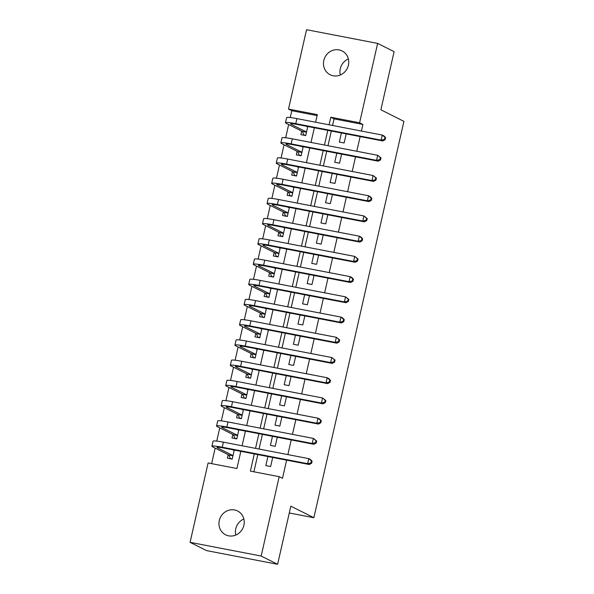 <?xml version="1.0" encoding="UTF-8"?>
<svg xmlns="http://www.w3.org/2000/svg" width="594" height="594" viewBox="0 0 594 594"><rect width="100%" height="100%" fill="white"/><g stroke="black" fill="none" stroke-linecap="round" stroke-linejoin="round"><path stroke-width="0.89" d="M340.317 75A13.328 12.467 116.6 0 1 340.28 68.726A13.328 12.467 116.6 0 1 348.374 58.94M348.411 65.214A13.328 12.467 116.6 0 1 330.145 74.755A13.328 12.467 116.6 0 1 323.819 60.469A13.328 12.467 116.6 0 1 342.092 50.928A13.328 12.467 116.6 0 1 348.411 65.214M235.796 535.06A13.328 12.467 116.6 0 1 235.759 528.786A13.328 12.467 116.6 0 1 243.852 519M243.889 525.274A13.328 12.467 116.6 0 1 225.616 534.815A13.328 12.467 116.6 0 1 219.297 520.53A13.328 12.467 116.6 0 1 237.57 510.989A13.328 12.467 116.6 0 1 243.889 525.274M317.114 115.6L291.803 110.722L288.513 109.073L306.549 29.7L377.636 43.407L394.089 51.663L380.88 109.801L403.92 121.354L313.87 517.716L290.83 506.162L277.621 564.3L206.534 550.593L190.08 542.337L208.108 462.964L236.932 468.525L240.837 451.314M291.803 110.722L290.258 117.538M288.662 124.554L285.662 137.763M284.066 144.78L281.066 157.982M279.47 165.006L276.47 178.207M274.881 185.224L271.881 198.426M270.285 205.45L267.285 218.651M265.689 225.668L262.689 238.877M261.093 245.894L258.093 259.095M256.504 266.112L253.504 279.321M251.908 286.338L248.908 299.539M247.312 306.556L244.312 319.765M242.716 326.782L239.716 339.983M238.12 347.007L235.12 360.209M233.531 367.226L230.531 380.427M228.935 387.451L225.935 400.653M224.339 407.67L221.339 420.879M219.743 427.895L216.743 441.097M215.154 448.114L211.627 463.639M341.402 132.974L339.337 142.055L344.141 142.976L346.198 133.902M336.805 153.193L334.741 162.273L339.545 163.202L341.609 154.121M332.209 173.418L330.145 182.499L334.949 183.42L337.013 174.346M327.613 193.644L325.549 202.717L330.353 203.645L332.417 194.565M323.017 213.862L320.96 222.943L325.764 223.871L327.821 214.79M318.429 234.088L316.364 243.161L321.168 244.089L323.233 235.009M313.832 254.306L311.768 263.387L316.572 264.315L318.636 255.234M309.236 274.532L307.172 283.613L311.976 284.533L314.04 275.46M304.64 294.75L302.584 303.831L307.38 304.759L309.444 295.678M300.052 314.976L297.988 324.057L302.792 324.977L304.848 315.904M295.456 335.202L293.391 344.275L298.195 345.203L300.26 336.122M290.86 355.42L288.795 364.501L293.599 365.429L295.663 356.348M286.263 375.646L284.199 384.719L289.003 385.647L291.067 376.566M281.667 395.864L279.611 404.945L284.415 405.873L286.471 396.792M277.079 416.09L275.015 425.163L279.819 426.091L281.883 417.01M272.483 436.308L270.418 445.389L275.222 446.317L277.287 437.236M228.2 454.662L227.398 458.204L232.202 459.125L234.266 450.052M232.796 434.444L231.994 437.978L236.798 438.907L238.862 429.826M237.392 414.218L236.59 417.76L241.394 418.681L243.451 409.608M241.988 393.993L241.186 397.535L245.983 398.463L248.047 389.382M246.584 373.774L245.775 377.309L250.579 378.237L252.643 369.164M251.173 353.549L250.371 357.091L255.175 358.019L257.239 348.938M255.769 333.331L254.967 336.865L259.771 337.793L261.835 328.712M260.365 313.105L259.563 316.647L264.367 317.575L266.424 308.494M264.961 292.887L264.152 296.421L268.956 297.349L271.02 288.268M269.55 272.661L268.748 276.203L273.552 277.123L275.616 268.05M274.146 252.443L273.344 255.977L278.148 256.905L280.212 247.824M278.742 232.217L277.94 235.759L282.744 236.679L284.801 227.606M283.338 211.991L282.536 215.533L287.333 216.461L289.397 207.38M287.934 191.773L287.125 195.307L291.929 196.235L293.993 187.155M292.523 171.547L291.721 175.089L296.525 176.017L298.589 166.936M297.119 151.329L296.317 154.863L301.121 155.791L303.185 146.711M301.715 131.103L300.913 134.645L305.717 135.573L307.774 126.492M254.291 453.913L250.378 471.116L279.195 476.67L282.492 478.326L286.62 460.142M287.882 454.603L291.216 439.924M292.471 434.377L295.812 419.698M297.067 414.159L300.401 399.48M301.663 393.933L304.997 379.254M306.259 373.715L309.593 359.036M310.848 353.489L314.189 338.81M315.444 333.271L318.778 318.584M320.04 313.045L323.374 298.366M324.636 292.82L327.97 278.141M329.232 272.601L332.566 257.922M333.821 252.376L337.162 237.697M338.417 232.157L341.75 217.478M343.013 211.932L346.347 197.253M347.609 191.714L350.943 177.034M352.197 171.488L355.539 156.809M356.794 151.262L360.127 136.583M361.39 131.044L362.889 124.428L334.073 118.874L332.573 125.49M331.311 131.029L327.977 145.708M326.715 151.255L323.381 165.934M322.126 171.473L318.785 186.152M317.53 191.699L314.196 206.378M312.934 211.917L309.6 226.596M308.338 232.143L305.004 246.822M303.742 252.361L300.408 267.04M299.153 272.587L295.812 287.266M294.557 292.805L291.223 307.492M289.961 313.031L286.627 327.71M285.365 333.256L282.031 347.936M280.776 353.475L277.435 368.154M276.18 373.7L272.846 388.379M271.584 393.919L268.25 408.598M266.988 414.144L263.654 428.823M262.392 434.363L259.058 449.042M257.803 454.588L253.89 471.792M267.887 456.534L265.822 465.614L270.626 466.535L272.691 457.462M289.285 512.978L313.87 517.716M277.621 564.3L261.167 556.043L190.08 542.337M377.636 43.407L359.6 122.78L330.784 117.226L329.061 124.807M362.889 124.428L359.6 122.78M279.195 476.67L261.167 556.043M327.799 130.353L324.465 145.033M323.203 150.572L319.869 165.251M318.607 170.797L315.273 185.477M314.018 191.016L310.677 205.702M309.422 211.241L306.088 225.92M304.826 231.467L301.492 246.146M300.23 251.685L296.896 266.364M295.641 271.911L292.3 286.59M291.045 292.129L287.711 306.808M286.449 312.355L283.115 327.034M281.853 332.573L278.519 347.252M277.257 352.799L273.923 367.478M272.668 373.017L269.327 387.704M268.072 393.243L264.738 407.922M263.476 413.469L260.142 428.148M258.88 433.687L255.546 448.366M315.607 122.216L317.33 114.627L288.513 109.073M242.1 445.775L245.433 431.096M246.696 425.549L250.029 410.87M251.284 405.331L254.626 390.652M255.88 385.105L259.214 370.426M260.476 364.887L263.81 350.208M265.072 344.661L268.406 329.982M269.669 324.443L273.002 309.764M274.257 304.217L277.591 289.538M278.853 283.999L282.187 269.312M283.449 263.773L286.783 249.094M288.045 243.547L291.379 228.868M292.634 223.329L295.975 208.65M297.23 203.103L300.564 188.424M301.826 182.885L305.16 168.206M306.422 162.659L309.756 147.98M311.018 142.441L314.352 127.762M334.073 118.874L330.784 117.226M232.254 458.917L230.331 458.546L228.868 454.997L232.959 455.784M231.044 458.902L230.331 458.546M233.004 455.591L217.567 447.846A10.41 0.936 12.8 0 1 217.025 447.393A10.41 0.936 12.8 0 1 223.886 448.047L309.288 464.515L307.64 463.691L222.238 447.223A15.615 1.403 -167.2 0 0 211.947 446.243A15.615 1.403 -167.2 0 0 212.763 446.918L228.868 454.997M234.155 450.534L232.521 449.71M310.974 462.904L311.635 463.231L312.095 461.211L311.434 460.877L310.974 462.904L307.64 463.691L308.791 458.635L223.389 442.166A15.615 1.403 -167.2 0 0 213.098 441.186L211.947 446.243M311.434 460.877L308.791 458.635L310.432 459.459L312.095 461.211M311.635 463.231L309.288 464.515M236.843 438.691L234.92 438.32L233.457 434.771L237.555 435.565M235.64 438.684L234.92 438.32M237.6 435.365L222.163 427.621A10.41 0.936 12.8 0 1 221.621 427.168A10.41 0.936 12.8 0 1 228.482 427.829L313.877 444.29L312.236 443.466L226.834 426.997A15.615 1.403 -167.2 0 0 216.543 426.017A15.615 1.403 -167.2 0 0 217.359 426.7L233.457 434.771M238.751 430.308L237.11 429.492M315.57 442.679L316.231 443.013L316.691 440.986L316.03 440.659L315.57 442.679L312.236 443.466L313.38 438.409L227.985 421.948A15.615 1.403 -167.2 0 0 217.694 420.96L216.543 426.017M316.03 440.659L313.38 438.409L316.691 440.986M316.231 443.013L313.877 444.29M241.439 418.473L239.516 418.102L238.053 414.553L242.152 415.34M240.236 418.458L239.516 418.102M242.196 415.147L226.76 407.402A10.41 0.936 12.8 0 1 226.21 406.949A10.41 0.936 12.8 0 1 233.071 407.603L318.473 424.071L316.832 423.247L231.43 406.779A15.615 1.403 -167.2 0 0 221.139 405.791A15.615 1.403 -167.2 0 0 221.956 406.474L238.053 414.553M243.347 410.09L241.706 409.266M320.166 422.46L320.819 422.787L321.28 420.767L320.626 420.433L320.166 422.46L316.832 423.247L317.976 418.191L232.573 401.722A15.615 1.403 -167.2 0 0 222.282 400.742L221.139 405.791M320.626 420.433L317.976 418.191L319.624 419.015L321.28 420.767M320.819 422.787L318.473 424.071M246.035 398.247L244.112 397.876L242.649 394.327L246.748 395.121M244.832 398.24L244.112 397.876M246.792 394.921L231.356 387.177A10.41 0.936 12.8 0 1 230.806 386.724A10.41 0.936 12.8 0 1 237.667 387.377L323.069 403.846L321.421 403.022L236.026 386.553A15.615 1.403 -167.2 0 0 225.727 385.573A15.615 1.403 -167.2 0 0 226.552 386.256L242.649 394.327M247.936 389.864L246.302 389.048M324.762 402.235L325.415 402.561L325.876 400.542L325.215 400.215L324.762 402.235L321.421 403.022L322.572 397.965L237.169 381.496A15.615 1.403 -167.2 0 0 226.878 380.516L225.727 385.573M325.215 400.215L322.572 397.965L325.876 400.542M325.415 402.561L323.069 403.846M250.631 378.029L248.708 377.658L247.245 374.109L251.336 374.896M249.428 378.014L248.708 377.658M251.381 374.703L235.944 366.958A10.41 0.936 12.8 0 1 235.402 366.505A10.41 0.936 12.8 0 1 242.263 367.159L327.665 383.627L326.017 382.803L240.615 366.335A15.615 1.403 -167.2 0 0 230.323 365.347A15.615 1.403 -167.2 0 0 231.148 366.03L247.245 374.109M252.532 369.646L250.898 368.822M329.351 382.009L330.012 382.343L330.472 380.323L329.811 379.989L329.351 382.009L326.017 382.803L327.168 377.747L241.765 361.278A15.615 1.403 -167.2 0 0 231.474 360.291L230.323 365.347M329.811 379.989L327.168 377.747L328.809 378.571L330.472 380.323M330.012 382.343L327.665 383.627M255.22 357.803L253.296 357.432L251.841 353.883L255.932 354.67M254.017 357.796L253.296 357.432M255.977 354.477L240.54 346.733A10.41 0.936 12.8 0 1 239.998 346.28A10.41 0.936 12.8 0 1 246.859 346.933L332.261 363.402L330.613 362.578L245.211 346.109A15.615 1.403 -167.2 0 0 234.92 345.129A15.615 1.403 -167.2 0 0 235.736 345.812L251.841 353.883M257.128 349.421L255.487 348.604M333.947 361.791L334.608 362.117L335.068 360.098L334.407 359.771L333.947 361.791L330.613 362.578L331.764 357.521L246.362 341.053A15.615 1.403 -167.2 0 0 236.07 340.072L234.92 345.129M334.407 359.771L331.764 357.521L335.068 360.098M334.608 362.117L332.261 363.402M259.816 337.578L257.893 337.214L256.43 333.657L260.528 334.452M258.613 337.57L257.893 337.214M260.573 334.251L245.136 326.514A10.41 0.936 12.8 0 1 244.587 326.061A10.41 0.936 12.8 0 1 251.455 326.715L336.85 343.184L335.209 342.352L249.807 325.891A15.615 1.403 -167.2 0 0 239.516 324.903A15.615 1.403 -167.2 0 0 240.332 325.586L256.43 333.657M261.724 329.202L260.083 328.378M338.543 341.565L339.204 341.899L339.657 339.872L339.003 339.545L338.543 341.565L335.209 342.352L336.353 337.303L250.958 320.834A15.615 1.403 -167.2 0 0 240.659 319.847L239.516 324.903M339.003 339.545L336.353 337.303L339.657 339.872M339.204 341.899L336.85 343.184M264.412 317.359L262.489 316.988L261.026 313.439L265.124 314.226M263.209 317.352L262.489 316.988M265.169 314.033L249.732 306.289A10.41 0.936 12.8 0 1 249.183 305.836A10.41 0.936 12.8 0 1 256.044 306.489L341.446 322.958L339.798 322.134L254.403 305.665A15.615 1.403 -167.2 0 0 244.112 304.685A15.615 1.403 -167.2 0 0 244.928 305.361L261.026 313.439M266.312 308.977L264.679 308.152M343.139 321.347L343.792 321.673L344.253 319.654L343.599 319.32L343.139 321.347L339.798 322.134L340.949 317.077L255.546 300.609A15.615 1.403 -167.2 0 0 245.255 299.628L244.112 304.685M343.599 319.32L340.949 317.077L342.597 317.901L344.253 319.654M343.792 321.673L341.446 322.958M269.008 297.134L267.085 296.762L265.622 293.213L269.721 294.008M267.805 297.126L267.085 296.762M269.765 293.807L254.329 286.07A10.41 0.936 12.8 0 1 253.779 285.61A10.41 0.936 12.8 0 1 260.64 286.271L346.042 302.732L344.394 301.908L258.991 285.447A15.615 1.403 -167.2 0 0 248.7 284.459A15.615 1.403 -167.2 0 0 249.525 285.142L265.622 293.213M270.909 288.751L269.275 287.934M347.728 301.121L348.388 301.455L348.849 299.428L348.188 299.101L347.728 301.121L344.394 301.908L345.545 296.852L260.142 280.39A15.615 1.403 -167.2 0 0 249.851 279.403L248.7 284.459M348.188 299.101L345.545 296.852L348.849 299.428M348.388 301.455L346.042 302.732M273.604 276.915L271.681 276.544L270.218 272.995L274.309 273.782M272.394 276.901L271.681 276.544M274.354 273.589L258.917 265.845A10.41 0.936 12.8 0 1 258.375 265.392A10.41 0.936 12.8 0 1 265.236 266.045L350.638 282.514L348.99 281.69L263.588 265.221A15.615 1.403 -167.2 0 0 253.296 264.241A15.615 1.403 -167.2 0 0 254.113 264.917L270.218 272.995M275.505 268.533L273.871 267.708M352.324 280.903L352.985 281.229L353.445 279.21L352.784 278.876L352.324 280.903L348.99 281.69L350.141 276.633L264.738 260.165A15.615 1.403 -167.2 0 0 254.447 259.184L253.296 264.241M352.784 278.876L350.141 276.633L351.782 277.457L353.445 279.21M352.985 281.229L350.638 282.514M278.192 256.69L276.269 256.318L274.807 252.769L278.905 253.564M276.99 256.682L276.269 256.318M278.95 253.363L263.513 245.619A10.41 0.936 12.8 0 1 262.971 245.166A10.41 0.936 12.8 0 1 269.832 245.827L355.227 262.288L353.586 261.464L268.184 244.995A15.615 1.403 -167.2 0 0 257.893 244.015A15.615 1.403 -167.2 0 0 258.709 244.698L274.807 252.769M280.101 248.307L278.46 247.49M356.92 260.677L357.581 261.011L358.041 258.984L357.38 258.657L356.92 260.677L353.586 261.464L354.729 256.408L269.334 239.946A15.615 1.403 -167.2 0 0 259.043 238.959L257.893 244.015M357.38 258.657L354.729 256.408L358.041 258.984M357.581 261.011L355.227 262.288M282.789 236.471L280.865 236.1L279.403 232.551L283.501 233.338M281.586 236.457L280.865 236.1M283.546 233.145L268.109 225.401A10.41 0.936 12.8 0 1 267.56 224.948A10.41 0.936 12.8 0 1 274.421 225.601L359.823 242.07L358.182 241.246L272.78 224.777A15.615 1.403 -167.2 0 0 262.489 223.79A15.615 1.403 -167.2 0 0 263.305 224.473L279.403 232.551M284.697 228.089L283.056 227.264M361.516 240.459L362.169 240.785L362.63 238.766L361.976 238.432L361.516 240.459L358.182 241.246L359.325 236.189L273.923 219.721A15.615 1.403 -167.2 0 0 263.632 218.733L262.489 223.79M361.976 238.432L359.325 236.189L360.974 237.013L362.63 238.766M362.169 240.785L359.823 242.07M287.385 216.246L285.462 215.874L283.999 212.325L288.097 213.12M286.182 216.238L285.462 215.874M288.142 212.919L272.705 205.175A10.41 0.936 12.8 0 1 272.156 204.722A10.41 0.936 12.8 0 1 279.017 205.376L364.419 221.844L362.771 221.02L277.376 204.551A15.615 1.403 -167.2 0 0 267.077 203.571A15.615 1.403 -167.2 0 0 267.901 204.254L283.999 212.325M289.285 207.863L287.652 207.046M366.112 220.233L366.765 220.56L367.226 218.54L366.565 218.213L366.112 220.233L362.771 221.02L363.922 215.964L278.519 199.495A15.615 1.403 -167.2 0 0 268.228 198.515L267.077 203.571M366.565 218.213L363.922 215.964L367.226 218.54M366.765 220.56L364.419 221.844M291.981 196.027L290.058 195.656L288.595 192.107L292.686 192.894M290.778 196.013L290.058 195.656M292.731 192.701L277.294 184.957A10.41 0.936 12.8 0 1 276.752 184.504A10.41 0.936 12.8 0 1 283.613 185.157L369.015 201.626L367.367 200.794L281.964 184.333A15.615 1.403 -167.2 0 0 271.673 183.346A15.615 1.403 -167.2 0 0 272.498 184.029L288.595 192.107M293.882 187.645L292.248 186.82M370.701 200.007L371.361 200.341L371.822 198.322L371.161 197.988L370.701 200.007L367.367 200.794L368.518 195.745L283.115 179.277A15.615 1.403 -167.2 0 0 272.824 178.289L271.673 183.346M371.161 197.988L368.518 195.745L370.159 196.569L371.822 198.322M371.361 200.341L369.015 201.626M296.569 175.802L294.646 175.43L293.191 171.881L297.282 172.668M295.367 175.794L294.646 175.43M297.327 172.475L281.89 164.731A10.41 0.936 12.8 0 1 281.348 164.278A10.41 0.936 12.8 0 1 288.209 164.932L373.611 181.4L371.963 180.576L286.56 164.107A15.615 1.403 -167.2 0 0 276.269 163.127A15.615 1.403 -167.2 0 0 277.086 163.803L293.191 171.881M298.478 167.419L296.837 166.602M375.297 179.789L375.957 180.116L376.418 178.096L375.757 177.769L375.297 179.789L371.963 180.576L373.114 175.52L287.711 159.051A15.615 1.403 -167.2 0 0 277.42 158.071L276.269 163.127M375.757 177.769L373.114 175.52L376.418 178.096M375.957 180.116L373.611 181.4M301.165 155.576L299.242 155.205L297.78 151.656L301.878 152.45M299.963 155.569L299.242 155.205M301.923 152.25L286.486 144.513A10.41 0.936 12.8 0 1 285.937 144.052A10.41 0.936 12.8 0 1 292.805 144.713L378.2 161.182L376.559 160.35L291.157 143.889A15.615 1.403 -167.2 0 0 280.865 142.902A15.615 1.403 -167.2 0 0 281.682 143.585L297.78 151.656M303.074 147.201L301.433 146.376M379.893 159.563L380.554 159.897L381.006 157.87L380.353 157.544L379.893 159.563L376.559 160.35L377.702 155.294L292.307 138.833A15.615 1.403 -167.2 0 0 282.009 137.845L280.865 142.902M380.353 157.544L377.702 155.294L381.006 157.87M380.554 159.897L378.2 161.182M305.762 135.358L303.838 134.987L302.376 131.437L306.474 132.224M304.559 135.35L303.838 134.987M306.519 132.031L291.082 124.287A10.41 0.936 12.8 0 1 290.533 123.834A10.41 0.936 12.8 0 1 297.394 124.488L382.796 140.956L381.148 140.132L295.753 123.663A15.615 1.403 -167.2 0 0 285.462 122.683A15.615 1.403 -167.2 0 0 286.278 123.359L302.376 131.437M307.662 126.975L306.029 126.151M384.489 139.345L385.142 139.672L385.603 137.652L384.949 137.318L384.489 139.345L381.148 140.132L382.298 135.076L296.896 118.607A15.615 1.403 -167.2 0 0 286.605 117.627L285.462 122.683M384.949 137.318L382.298 135.076L383.947 135.9L385.603 137.652M385.142 139.672L382.796 140.956M217.567 447.846L217.716 447.215M222.238 447.223L223.389 442.166M222.163 427.621L222.304 426.997M226.834 426.997L227.985 421.948M226.76 407.402L226.901 406.771M231.43 406.779L232.573 401.722M231.356 387.177L231.497 386.553M236.026 386.553L237.169 381.496M235.944 366.958L236.093 366.327M240.615 366.335L241.765 361.278M240.54 346.733L240.681 346.109M245.211 346.109L246.362 341.053M245.136 326.514L245.277 325.883M249.807 325.891L250.958 320.834M249.732 306.289L249.874 305.665M254.403 305.665L255.546 300.609M254.329 286.07L254.47 285.439M258.991 285.447L260.142 280.39M258.917 265.845L259.066 265.214M263.588 265.221L264.738 260.165M263.513 245.619L263.654 244.995M268.184 244.995L269.334 239.946M268.109 225.401L268.25 224.77M272.78 224.777L273.923 219.721M272.705 205.175L272.846 204.551M277.376 204.551L278.519 199.495M277.294 184.957L277.443 184.326M281.964 184.333L283.115 179.277M281.89 164.731L282.031 164.107M286.56 164.107L287.711 159.051M286.486 144.513L286.627 143.882M291.157 143.889L292.307 138.833M291.082 124.287L291.223 123.663M295.753 123.663L296.896 118.607"/></g></svg>
